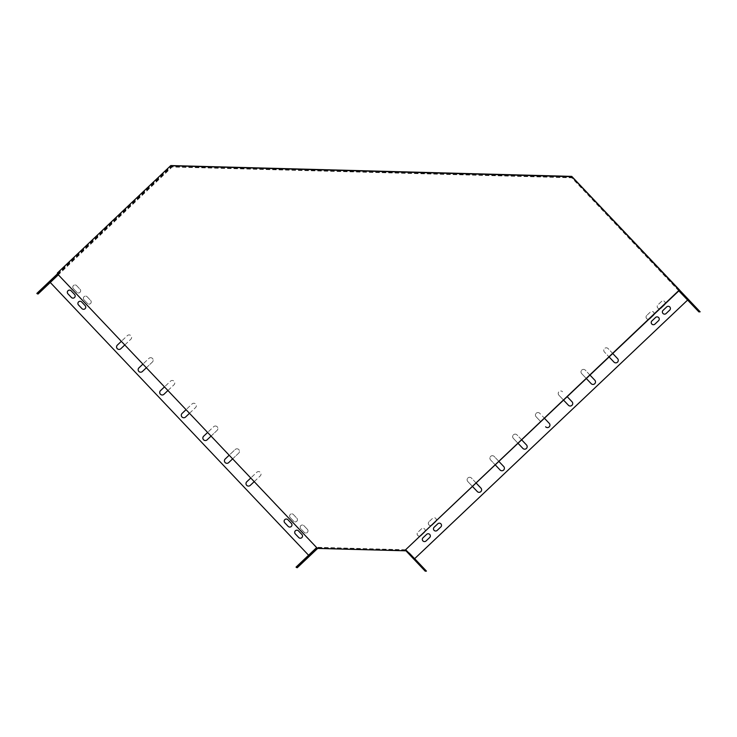 <?xml version="1.0" encoding="UTF-8"?>
<svg xmlns="http://www.w3.org/2000/svg" width="737" height="737" viewBox="0 0 737 737"><rect width="100%" height="100%" fill="white"/><g stroke="black" fill="none" stroke-linecap="round" stroke-linejoin="round"><path stroke-width="0.55" stroke-dasharray="3.69 2.76" d="M57.394 272.985L57.385 273.805L316.661 547.913L405.663 550.548M57.394 273.491L170.8 166.046L572.05 176.981L170.8 166.046M679.146 290.304L571.746 176.889M405.359 550.309L316.661 547.913M316.956 548.503L316.965 547.996M57.698 273.574L171.095 166.138M57.716 273.077L170.8 165.549M572.069 176.475L171.113 165.641M679.45 290.387L572.05 176.981M687.649 300.023L572.566 177.829L172.136 167.004L58.343 274.818M426.097 571.451L414.305 559.005L414.664 558.655L414.314 559.005L405.368 550.244M687.658 300.033L687.999 299.71L699.782 312.166M50.273 282.464L309.476 556.168M308.573 555.228L309.466 556.168M405.59 549.784L316.689 547.287L317.776 547.6L296.928 567.352L297.269 567.72M420.145 565.574L423.167 568.761L420.477 565.261M414.323 559.429L417.345 562.617L414.655 559.107M420.551 565.694L423.572 568.881L420.551 565.694L420.891 565.38M414.728 559.549L417.75 562.736L415.06 559.226M408.906 553.395L411.928 556.582L409.238 553.082M408.491 553.275L411.513 556.463L408.491 553.275L408.832 552.962M410.38 555.477L421.656 567.333L408.703 553.671L410.38 555.477L410.749 555.127M57.449 273.878L170.855 166.184L571.7 177.018L572.796 177.341L679.459 289.973M571.7 177.018L679.146 290.47M693.821 306.279L696.843 309.466L693.821 306.279L694.162 305.966M687.999 300.134L691.02 303.322L688.33 299.812M694.236 306.399L697.257 309.586L694.567 306.085M57.597 273.482L57.947 273.851L171.048 166.691L571.479 177.516L678.851 290.894M571.479 177.516L572.566 177.829M688.413 300.254L691.435 303.441L688.745 299.931M682.582 294.1L685.603 297.287L682.582 294.1L682.923 293.787M682.176 293.98L685.198 297.168L682.508 293.667M684.056 296.182L695.332 308.038L682.388 294.376L684.056 296.182L684.424 295.832M316.643 548.282L406.262 550.502M405.359 550.189L316.652 547.582M317.776 547.6L406.474 550.005M316.68 547.794L316.689 547.287M536.131 416.792L540.783 421.702L536.131 416.792A2.506 2.506 -73.7 0 1 538.655 412.656A2.506 2.506 -73.7 0 0 536.14 416.792M539.77 413.337A2.506 2.506 -73.7 0 0 538.655 412.656L538.655 412.656A2.506 2.506 -73.7 0 1 539.788 413.337L544.422 418.248M558.904 395.207L563.556 400.117L558.904 395.207A2.506 2.506 -73.7 0 1 561.428 391.071A2.506 2.506 -73.7 0 1 562.552 391.752A2.506 2.506 -73.7 0 0 558.6 392.176A2.506 2.506 -73.7 0 0 558.913 395.216M567.204 396.672L572.041 401.776M581.677 373.631L586.33 378.542L581.677 373.631A2.506 2.506 -73.7 0 1 584.211 369.495A2.506 2.506 -73.7 0 0 581.696 373.631M592.29 384.336L592.299 384.336A2.506 2.506 -73.7 0 0 594.823 380.2L585.335 370.177A2.506 2.506 -73.7 0 0 584.211 369.495L584.211 369.495A2.506 2.506 -73.7 0 1 585.335 370.177L589.978 375.087M612.751 353.511L608.099 348.601A2.506 2.506 -73.7 0 0 604.137 349.016A2.506 2.506 -73.7 0 0 604.46 352.046L609.112 356.966M513.348 438.368L518.01 443.278L513.348 438.368A2.506 2.506 -73.7 0 1 515.882 434.231A2.506 2.506 -73.7 0 0 513.367 438.368M523.97 449.073L523.97 449.073A2.506 2.506 -73.7 0 0 526.504 444.936L517.006 434.913A2.506 2.506 -73.7 0 0 515.882 434.231L515.882 434.231A2.506 2.506 -73.7 0 1 517.006 434.913L521.649 439.823M501.197 470.657L501.188 470.648A2.506 2.506 -73.7 0 0 501.197 470.657A2.506 2.506 -73.7 0 0 503.721 466.521L494.232 456.498A2.506 2.506 -73.7 0 0 490.271 456.912A2.506 2.506 -73.7 0 0 490.584 459.952L495.227 464.863L490.575 459.943A2.506 2.506 -73.7 0 1 493.108 455.807A2.506 2.506 -73.7 0 1 494.223 456.489L498.875 461.408M467.802 481.528L472.454 486.438L467.802 481.528A2.506 2.506 -73.7 0 1 470.326 477.392A2.506 2.506 -73.7 0 0 467.811 481.528M478.414 492.233L478.414 492.233A2.506 2.506 -73.7 0 0 480.948 488.097L471.459 478.073A2.506 2.506 -73.7 0 0 470.326 477.392L470.326 477.392A2.506 2.506 -73.7 0 1 471.459 478.073L476.093 482.984M254.21 481.639L260.253 475.909A2.506 2.506 -73.7 0 0 259.231 471.68A2.506 2.506 -73.7 0 0 256.798 472.27L250.755 478L256.798 472.27A2.506 2.506 -73.7 0 1 259.24 471.689L259.231 471.68A2.506 2.506 -73.7 0 1 260.262 475.918L250.23 485.407M232.634 458.865L238.687 453.135A2.506 2.506 -73.7 0 0 237.664 448.907A2.506 2.506 -73.7 0 0 235.232 449.487L229.179 455.217M211.068 436.083L217.111 430.353A2.506 2.506 -73.7 0 0 216.088 426.124A2.506 2.506 -73.7 0 0 213.656 426.714L207.613 432.444L213.656 426.714M124.774 344.971L130.827 339.241A2.506 2.506 -73.7 0 0 129.804 335.013A2.506 2.506 -73.7 0 0 127.372 335.602L121.329 341.332L127.372 335.602A2.506 2.506 -73.7 0 1 129.813 335.013L129.804 335.013A2.506 2.506 -73.7 0 1 130.836 339.25L120.804 348.739A2.506 2.506 -73.7 0 1 118.381 349.329L118.371 349.329M146.35 367.754L152.393 362.024A2.506 2.506 -73.7 0 0 151.38 357.786A2.506 2.506 -73.7 0 0 148.948 358.375L142.895 364.106L148.948 358.375A2.506 2.506 -73.7 0 1 151.389 357.795L151.38 357.786M167.916 390.527L173.969 384.797A2.506 2.506 -73.7 0 0 172.946 380.568A2.506 2.506 -73.7 0 0 170.514 381.158L164.471 386.888L170.514 381.158A2.506 2.506 -73.7 0 1 172.955 380.568L172.946 380.568A2.506 2.506 -73.7 0 1 173.978 384.806L163.946 394.295A2.506 2.506 -73.7 0 1 161.523 394.885L161.514 394.885M189.492 413.31L195.535 407.579A2.506 2.506 -73.7 0 0 194.522 403.351A2.506 2.506 -73.7 0 0 192.09 403.931L186.037 409.661L192.09 403.931A2.506 2.506 -73.7 0 1 194.531 403.351L194.522 403.351A2.506 2.506 -73.7 0 1 195.554 407.579L185.521 417.068M290.185 517.558L293.639 521.206A2.193 2.193 -73.7 0 0 297.103 520.838A2.193 2.193 -73.7 0 0 296.827 518.185L293.381 514.537A2.193 2.193 -73.7 0 0 289.908 514.905A2.193 2.193 -73.7 0 0 290.185 517.558L293.648 521.206A2.193 2.193 -73.7 0 0 297.122 520.847A2.193 2.193 -73.7 0 0 296.836 518.185L293.39 514.546A2.193 2.193 -73.7 0 0 289.917 514.905A2.193 2.193 -73.7 0 0 290.203 517.567L290.185 517.558M653.848 314.579A2.193 2.193 -73.7 0 0 650.366 312.009L646.727 315.464A2.193 2.193 -73.7 0 0 649.104 319.075M83.963 299.802L87.417 303.441A2.193 2.193 -73.7 0 0 90.891 303.082A2.193 2.193 -73.7 0 0 90.605 300.429L87.159 296.781A2.193 2.193 -73.7 0 0 83.686 297.149A2.193 2.193 -73.7 0 0 83.963 299.802L87.427 303.451A2.193 2.193 -73.7 0 0 90.9 303.082A2.193 2.193 -73.7 0 0 90.614 300.429L87.169 296.781A2.193 2.193 -73.7 0 0 83.696 297.149A2.193 2.193 -73.7 0 0 83.981 299.802L83.963 299.802M436.101 520.875A2.193 2.193 -73.7 0 0 432.628 518.304L428.98 521.759A2.193 2.193 -73.7 0 0 431.357 525.37M665.004 304.003A2.193 2.193 -73.7 0 0 661.531 301.433L657.883 304.888A2.193 2.193 -73.7 0 0 660.26 308.499M307.393 529.35L303.948 525.702A2.193 2.193 -73.7 0 0 300.475 526.071A2.193 2.193 -73.7 0 0 300.76 528.724L304.206 532.363A2.193 2.193 -73.7 0 0 307.679 532.003A2.193 2.193 -73.7 0 0 307.393 529.35L303.957 525.702A2.193 2.193 -73.7 0 0 300.493 526.071A2.193 2.193 -73.7 0 0 300.77 528.724L304.224 532.372A2.193 2.193 -73.7 0 0 307.688 532.003A2.193 2.193 -73.7 0 0 307.412 529.35M73.396 288.637L76.851 292.285A2.193 2.193 -73.7 0 0 80.315 291.916A2.193 2.193 -73.7 0 0 80.038 289.263L76.584 285.615A2.193 2.193 -73.7 0 0 73.12 285.984A2.193 2.193 -73.7 0 0 73.396 288.637L76.86 292.285A2.193 2.193 -73.7 0 0 80.324 291.926A2.193 2.193 -73.7 0 0 80.047 289.263L76.593 285.624A2.193 2.193 -73.7 0 0 73.129 285.984A2.193 2.193 -73.7 0 0 73.405 288.646M424.945 531.451A2.193 2.193 -73.7 0 0 421.472 528.88L417.824 532.335A2.193 2.193 -73.7 0 0 420.201 535.946M572.796 177.341L171.951 166.498L37.734 293.658L36.85 293.4M546.734 427.497L546.743 427.497A2.506 2.506 -73.7 0 0 549.277 423.36L539.788 413.337M569.526 405.921L569.517 405.912A2.506 2.506 -73.7 0 0 569.526 405.921A2.506 2.506 -73.7 0 0 572.05 401.785M615.073 362.761L615.073 362.761A2.506 2.506 -73.7 0 0 617.606 358.624L608.117 348.601A2.506 2.506 -73.7 0 0 604.147 349.016A2.506 2.506 -73.7 0 0 604.469 352.056L609.112 356.957M247.807 485.996L247.807 485.996A2.506 2.506 -73.7 0 0 250.239 485.407M226.241 463.223L226.231 463.214A2.506 2.506 -73.7 0 0 226.241 463.223A2.506 2.506 -73.7 0 0 228.673 462.633L238.696 453.135A2.506 2.506 -73.7 0 0 237.673 448.907A2.506 2.506 -73.7 0 0 235.241 449.496L229.189 455.226M204.665 440.44L204.665 440.44A2.506 2.506 -73.7 0 0 207.097 439.851L217.12 430.362A2.506 2.506 -73.7 0 0 216.098 426.124A2.506 2.506 -73.7 0 0 213.675 426.714M139.956 372.102L139.947 372.102A2.506 2.506 -73.7 0 0 139.956 372.102A2.506 2.506 -73.7 0 0 142.388 371.522L152.412 362.024A2.506 2.506 -73.7 0 0 151.389 357.795M183.098 417.667L183.089 417.658A2.506 2.506 -73.7 0 0 183.098 417.667A2.506 2.506 -73.7 0 0 185.531 417.078M652.807 324.63L652.798 324.63A2.193 2.193 -73.7 0 0 652.807 324.63A2.193 2.193 -73.7 0 0 654.935 324.123L658.574 320.669A2.193 2.193 -73.7 0 0 657.68 316.965L657.671 316.965M646.736 315.464A2.193 2.193 -73.7 0 0 647.63 319.167A2.193 2.193 -73.7 0 0 649.758 318.651L653.397 315.206A2.193 2.193 -73.7 0 0 652.512 311.502A2.193 2.193 -73.7 0 0 650.384 312.009L646.727 315.464M435.06 530.926L435.06 530.926A2.193 2.193 -73.7 0 0 437.188 530.419L440.837 526.964A2.193 2.193 -73.7 0 0 439.943 523.261A2.193 2.193 -73.7 0 0 439.934 523.261L439.934 523.261M428.998 521.759A2.193 2.193 -73.7 0 0 429.883 525.463A2.193 2.193 -73.7 0 0 432.011 524.947L435.659 521.501A2.193 2.193 -73.7 0 0 434.766 517.798A2.193 2.193 -73.7 0 0 432.637 518.304L428.98 521.759M289.162 526.983L289.153 526.983A2.193 2.193 -73.7 0 0 289.162 526.983A2.193 2.193 -73.7 0 0 291.373 523.362L287.918 519.723A2.193 2.193 -73.7 0 0 286.942 519.124L286.933 519.124M82.94 309.227L82.931 309.218A2.193 2.193 -73.7 0 0 82.94 309.227A2.193 2.193 -73.7 0 0 85.151 305.606L81.696 301.958A2.193 2.193 -73.7 0 0 80.72 301.369A2.193 2.193 -73.7 0 0 80.72 301.359L80.72 301.369M664.562 304.63A2.193 2.193 -73.7 0 0 663.668 300.926A2.193 2.193 -73.7 0 0 661.54 301.442L657.892 304.888A2.193 2.193 -73.7 0 0 658.786 308.591A2.193 2.193 -73.7 0 0 660.914 308.084L664.553 304.621M299.729 538.148L299.729 538.148A2.193 2.193 -73.7 0 0 301.94 534.528L298.494 530.88A2.193 2.193 -73.7 0 0 297.518 530.29A2.193 2.193 -73.7 0 0 297.508 530.281L297.499 530.281M72.373 298.061L72.355 298.061A2.193 2.193 -73.7 0 0 72.373 298.061A2.193 2.193 -73.7 0 0 74.584 294.441L71.13 290.802A2.193 2.193 -73.7 0 0 70.153 290.203A2.193 2.193 -73.7 0 0 70.144 290.203L70.144 290.203M424.503 532.068A2.193 2.193 -73.7 0 0 423.609 528.365A2.193 2.193 -73.7 0 0 421.481 528.88L417.833 532.335A2.193 2.193 -73.7 0 0 418.727 536.039A2.193 2.193 -73.7 0 0 420.855 535.523L424.484 532.068M663.963 314.063L663.963 314.063A2.193 2.193 -73.7 0 0 666.091 313.547L669.74 310.093A2.193 2.193 -73.7 0 0 668.846 306.389A2.193 2.193 -73.7 0 0 668.837 306.389L668.837 306.389M423.904 541.502L423.895 541.502A2.193 2.193 -73.7 0 0 423.904 541.502A2.193 2.193 -73.7 0 0 426.032 540.995L429.68 537.54A2.193 2.193 -73.7 0 0 428.787 533.837A2.193 2.193 -73.7 0 0 428.777 533.837L428.768 533.837M296.928 567.352L296.053 567.103M311.613 552.446L299.821 563.685L313.492 550.742L311.613 552.446L311.963 552.814M301.866 562.018L298.605 565.021L301.866 562.018L302.207 562.386L301.866 562.018M314.165 550.373L310.903 553.367L314.165 550.373L314.506 550.732L314.165 550.373M308.011 556.195L304.759 559.199L308.011 556.195L308.361 556.564L308.011 556.195M314.57 550.493L311.382 553.515L314.57 550.493L314.92 550.852L314.579 550.493M302.271 562.138L299.019 565.141L302.271 562.138L302.621 562.506L302.271 562.147M308.425 556.315L305.164 559.319L308.425 556.315L308.766 556.684L308.425 556.315M171.951 166.498L170.855 166.184M172.136 167.004L171.048 166.691M42.497 288.268L54.289 277.029L42.783 288.563M39.752 291.686L39.411 291.318L42.663 288.314L39.476 291.336M52.051 280.032L51.71 279.664L54.962 276.67L51.774 279.682M45.556 285.495L48.817 282.492L45.556 285.495L45.906 285.855L45.556 285.495M52.115 279.784L55.376 276.79L52.115 279.784L52.465 280.152L52.115 279.784M39.816 291.437L43.078 288.434L39.816 291.437L40.166 291.806L39.816 291.437M45.97 285.615L49.222 282.612L45.97 285.615L46.311 285.974L45.97 285.615"/><path stroke-width="1.11" d="M57.375 273.796L316.661 547.591L316.643 548.411L405.332 550.806L405.359 549.995L679.468 289.89L571.755 176.383L170.8 165.549L57.394 272.985L57.375 273.796M405.663 550.401L405.368 549.995L679.127 290.608L679.155 289.798L571.755 176.383M316.643 548.411L405.332 550.806M687.658 300.033L414.673 558.664L405.626 549.756L425.581 570.853L426.456 571.111L414.664 558.655L687.649 300.023M316.652 547.582L296.053 567.103L296.394 567.462L297.269 567.72L317.555 548.521M58.343 274.818L50.263 282.464L308.573 555.228M426.456 571.111L425.221 571.193L405.359 550.189M420.44 565.215L423.526 568.42L420.44 565.215M414.618 559.061L417.704 562.267L414.618 559.061M420.855 565.334L423.941 568.54L420.845 565.334M415.023 559.18L418.119 562.386L415.023 559.18M409.201 553.026L412.287 556.242L409.201 553.026M408.795 552.907L411.882 556.122L408.795 552.907M420.237 565.15L409.072 553.321L420.237 565.15M694.125 305.919L697.211 309.125L694.116 305.919M688.294 299.766L691.389 302.971L688.294 299.766M694.53 306.039L697.617 309.245L694.53 306.039M679.459 289.973L700.15 311.815L698.897 311.908L678.851 290.894M679.146 290.47L700.15 311.815M688.708 299.885L691.794 303.091L688.708 299.885M682.886 293.731L685.972 296.947L682.886 293.741M682.471 293.612L685.557 296.827L682.471 293.612M693.913 305.855L682.757 294.026L693.913 305.855M546.743 427.497A2.506 2.506 -73.7 0 1 545.629 426.815L545.62 426.806A2.506 2.506 -73.7 0 0 549.581 426.391A2.506 2.506 -73.7 0 0 549.268 423.36L544.422 418.248M569.517 405.912A2.506 2.506 -73.7 0 1 568.411 405.23L563.565 400.117L568.393 405.23A2.506 2.506 -73.7 0 0 572.363 404.816A2.506 2.506 -73.7 0 0 572.041 401.776L567.204 396.672M592.299 384.336A2.506 2.506 -73.7 0 1 591.185 383.655L586.339 378.542L591.175 383.655A2.506 2.506 -73.7 0 0 595.137 383.231A2.506 2.506 -73.7 0 0 594.814 380.2L589.978 375.087M609.112 356.966L613.949 362.07A2.506 2.506 -73.7 0 0 617.91 361.655A2.506 2.506 -73.7 0 0 617.597 358.624L612.751 353.511M523.97 449.073A2.506 2.506 -73.7 0 1 522.855 448.391L518.01 443.278L522.846 448.391A2.506 2.506 -73.7 0 0 526.808 447.976A2.506 2.506 -73.7 0 0 526.485 444.936L521.649 439.823M501.188 470.648A2.506 2.506 -73.7 0 1 500.082 469.976L495.236 464.854L500.064 469.966A2.506 2.506 -73.7 0 0 504.034 469.552A2.506 2.506 -73.7 0 0 503.712 466.512L498.875 461.408M478.414 492.233A2.506 2.506 -73.7 0 1 477.3 491.551L472.454 486.438L477.29 491.551A2.506 2.506 -73.7 0 0 481.252 491.128A2.506 2.506 -73.7 0 0 480.939 488.097L476.093 482.984M247.807 485.996A2.506 2.506 -73.7 0 1 246.794 481.768L250.764 478.009L246.784 481.758A2.506 2.506 -73.7 0 0 247.798 485.996A2.506 2.506 -73.7 0 0 250.23 485.407L254.21 481.639M229.179 455.217L225.209 458.985A2.506 2.506 -73.7 0 0 226.231 463.214A2.506 2.506 -73.7 0 0 228.663 462.633L232.634 458.865M204.665 440.44A2.506 2.506 -73.7 0 1 203.652 436.212L207.622 432.453L203.642 436.203A2.506 2.506 -73.7 0 0 204.656 440.44A2.506 2.506 -73.7 0 0 207.088 439.851L211.068 436.083M118.381 349.329A2.506 2.506 -73.7 0 1 117.367 345.1L121.338 341.332L117.349 345.091A2.506 2.506 -73.7 0 0 118.371 349.329A2.506 2.506 -73.7 0 0 120.804 348.739L124.774 344.971M139.947 372.102A2.506 2.506 -73.7 0 1 138.934 367.874L142.904 364.115L138.925 367.874A2.506 2.506 -73.7 0 0 139.947 372.102A2.506 2.506 -73.7 0 0 142.379 371.512L146.35 367.754M161.523 394.885A2.506 2.506 -73.7 0 1 160.509 390.656L164.48 386.888L160.491 390.647A2.506 2.506 -73.7 0 0 161.514 394.885A2.506 2.506 -73.7 0 0 163.946 394.295L167.916 390.527M183.089 417.658A2.506 2.506 -73.7 0 1 182.076 413.429L186.046 409.671L182.067 413.429A2.506 2.506 -73.7 0 0 183.089 417.658A2.506 2.506 -73.7 0 0 185.521 417.068L189.492 413.31M654.926 324.114L658.565 320.669A2.193 2.193 -73.7 0 0 657.671 316.965A2.193 2.193 -73.7 0 0 655.543 317.472L651.904 320.927A2.193 2.193 -73.7 0 0 652.798 324.63A2.193 2.193 -73.7 0 0 654.926 324.114M649.104 319.075A2.193 2.193 -73.7 0 0 649.748 318.651L653.387 315.196A2.193 2.193 -73.7 0 0 653.848 314.579M437.179 530.41L440.827 526.964A2.193 2.193 -73.7 0 0 439.934 523.261A2.193 2.193 -73.7 0 0 437.806 523.767L434.157 527.222A2.193 2.193 -73.7 0 0 435.051 530.926A2.193 2.193 -73.7 0 0 437.179 530.41M431.357 525.37A2.193 2.193 -73.7 0 0 432.002 524.947L435.65 521.492A2.193 2.193 -73.7 0 0 436.101 520.875M284.722 522.736L288.176 526.384A2.193 2.193 -73.7 0 0 291.64 526.015A2.193 2.193 -73.7 0 0 291.364 523.362L287.909 519.723A2.193 2.193 -73.7 0 0 284.445 520.082A2.193 2.193 -73.7 0 0 284.722 522.736L288.185 526.384A2.193 2.193 -73.7 0 0 289.153 526.983M80.72 301.359A2.193 2.193 -73.7 0 0 78.509 304.98L81.954 308.628A2.193 2.193 -73.7 0 0 85.418 308.259A2.193 2.193 -73.7 0 0 85.142 305.606L81.687 301.958A2.193 2.193 -73.7 0 0 78.223 302.327A2.193 2.193 -73.7 0 0 78.5 304.98L81.964 308.628A2.193 2.193 -73.7 0 0 82.931 309.227M660.26 308.499A2.193 2.193 -73.7 0 0 660.905 308.075L664.553 304.621A2.193 2.193 -73.7 0 0 665.004 304.003M301.93 534.528L298.476 530.88A2.193 2.193 -73.7 0 0 295.012 531.248A2.193 2.193 -73.7 0 0 295.288 533.901L298.743 537.549A2.193 2.193 -73.7 0 0 302.207 537.181A2.193 2.193 -73.7 0 0 301.93 534.528M70.144 290.203A2.193 2.193 -73.7 0 0 67.942 293.823L71.378 297.462A2.193 2.193 -73.7 0 0 74.852 297.094A2.193 2.193 -73.7 0 0 74.575 294.441L71.121 290.802A2.193 2.193 -73.7 0 0 67.647 291.161A2.193 2.193 -73.7 0 0 67.933 293.814L71.397 297.462A2.193 2.193 -73.7 0 0 72.364 298.061M420.201 535.946A2.193 2.193 -73.7 0 0 420.845 535.523L424.484 532.068A2.193 2.193 -73.7 0 0 424.945 531.451M668.837 306.389A2.193 2.193 -73.7 0 0 666.718 306.905L663.06 310.351A2.193 2.193 -73.7 0 0 663.954 314.054A2.193 2.193 -73.7 0 0 666.082 313.547L669.73 310.093A2.193 2.193 -73.7 0 0 668.837 306.389A2.193 2.193 -73.7 0 0 666.709 306.905L663.07 310.36A2.193 2.193 -73.7 0 0 663.963 314.063M426.649 534.343L423.001 537.798A2.193 2.193 -73.7 0 0 423.895 541.502A2.193 2.193 -73.7 0 0 426.023 540.986L429.662 537.531A2.193 2.193 -73.7 0 0 428.768 533.837A2.193 2.193 -73.7 0 0 426.649 534.343L423.01 537.798A2.193 2.193 -73.7 0 0 423.895 541.502M405.58 550.244L405.59 549.784M50.273 282.474L38.084 294.017L37.191 293.759L57.799 274.247M609.112 356.957L613.958 362.079A2.506 2.506 -73.7 0 0 615.073 362.761M229.189 455.226L225.218 458.985A2.506 2.506 -73.7 0 0 226.231 463.214M657.68 316.965A2.193 2.193 -73.7 0 0 655.562 317.481L651.913 320.936A2.193 2.193 -73.7 0 0 652.798 324.63M439.934 523.261A2.193 2.193 -73.7 0 0 437.815 523.777L434.176 527.231A2.193 2.193 -73.7 0 0 435.06 530.926M286.942 519.124A2.193 2.193 -73.7 0 0 284.731 522.745M297.508 530.281A2.193 2.193 -73.7 0 0 295.307 533.901L298.752 537.549A2.193 2.193 -73.7 0 0 299.729 538.148M428.777 533.837A2.193 2.193 -73.7 0 0 426.659 534.353M296.394 567.462L316.643 548.282M301.94 562.303L313.833 551.101L301.94 562.303M302.142 562.368L298.955 565.39L302.142 562.368M314.441 550.714L311.254 553.736L314.441 550.714M308.287 556.536L305.1 559.558L308.287 556.536M314.856 550.834L311.659 553.856L314.856 550.834M302.548 562.488L299.36 565.509L302.548 562.488M308.702 556.656L305.514 559.678L308.702 556.656M57.449 273.878L36.85 293.4L37.191 293.759M52.871 279.139L40.968 290.341L52.797 279.065M39.826 291.705L42.939 288.664L39.752 291.686M52.124 280.051L55.238 277.011L52.051 280.032M45.97 285.873L49.158 282.861L45.924 285.827M52.53 280.171L55.717 277.149L52.484 280.124M40.231 291.824L43.419 288.803L40.185 291.769M46.385 286.002L49.572 282.98L46.33 285.947"/></g></svg>

